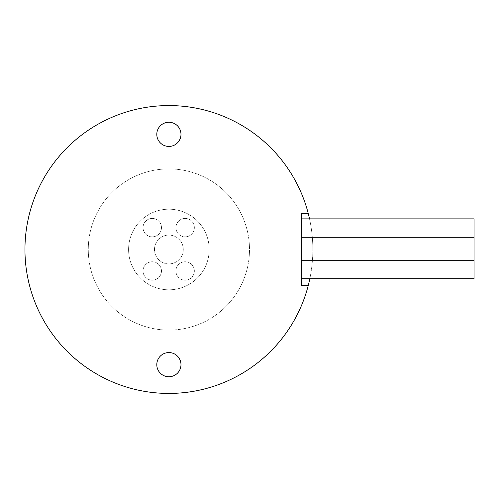 <?xml version="1.0" encoding="UTF-8"?>
<svg xmlns="http://www.w3.org/2000/svg" width="499" height="499" viewBox="0 0 499 499"><rect width="100%" height="100%" fill="white"/><g stroke="black" fill="none" stroke-linecap="round" stroke-linejoin="round"><path stroke-width="0.37" stroke-dasharray="2.5 1.87" d="M180.981 364.657A12.088 12.088 0 0 0 168.893 352.562A12.088 12.088 0 0 0 156.798 364.657A12.088 12.088 0 0 0 168.893 376.745A12.088 12.088 0 0 0 180.981 364.657M180.981 134.343A12.088 12.088 0 0 0 168.893 122.255A12.088 12.088 0 0 0 156.798 134.343A12.088 12.088 0 0 0 168.893 146.438A12.088 12.088 0 0 0 180.981 134.343M301.321 278.698L301.321 269.485L301.321 278.698L301.321 269.485L301.321 278.698L474.05 278.698L474.05 218.868L474.05 228.08L474.05 218.868L301.321 218.868L301.321 237.293L301.321 218.868M301.321 249.5L301.321 263.896L301.321 249.5M194.354 227.644A9.213 9.213 0 0 1 185.141 236.857A9.213 9.213 0 0 1 175.929 227.644A9.213 9.213 0 0 1 185.141 218.431A9.213 9.213 0 0 1 194.354 227.644A9.213 9.213 0 0 1 185.141 236.857A9.213 9.213 0 0 1 175.929 227.644A9.213 9.213 0 0 1 185.141 218.431A9.213 9.213 0 0 1 194.354 227.644M161.47 227.644A9.213 9.213 0 0 1 152.257 236.857A9.213 9.213 0 0 1 143.045 227.644A9.213 9.213 0 0 1 152.257 218.431A9.213 9.213 0 0 1 161.47 227.644A9.213 9.213 0 0 1 152.257 236.857A9.213 9.213 0 0 1 143.045 227.644A9.213 9.213 0 0 1 152.257 218.431A9.213 9.213 0 0 1 161.47 227.644M194.354 270.969A9.213 9.213 0 0 1 185.141 280.182A9.213 9.213 0 0 1 175.929 270.969A9.213 9.213 0 0 1 185.141 261.757A9.213 9.213 0 0 1 194.354 270.969A9.213 9.213 0 0 1 185.141 280.182A9.213 9.213 0 0 1 175.929 270.969A9.213 9.213 0 0 1 185.141 261.757A9.213 9.213 0 0 1 194.354 270.969M161.47 270.969A9.213 9.213 0 0 1 152.257 280.182A9.213 9.213 0 0 1 143.045 270.969A9.213 9.213 0 0 1 152.257 261.757A9.213 9.213 0 0 1 161.47 270.969A9.213 9.213 0 0 1 152.257 280.182A9.213 9.213 0 0 1 143.045 270.969A9.213 9.213 0 0 1 152.257 261.757A9.213 9.213 0 0 1 161.47 270.969M183.289 249.5A14.396 14.396 0 0 1 168.893 263.896A14.396 14.396 0 0 1 154.497 249.5A14.396 14.396 0 0 1 168.893 235.104A14.396 14.396 0 0 1 183.289 249.5A14.396 14.396 0 0 1 168.893 263.896A14.396 14.396 0 0 1 154.497 249.5A14.396 14.396 0 0 1 168.893 235.104A14.396 14.396 0 0 1 183.289 249.5M168.893 209.193A40.307 40.307 0 0 1 209.193 249.5A40.307 40.307 0 0 1 168.893 289.807A40.307 40.307 0 0 1 128.586 249.5A40.307 40.307 0 0 1 168.893 209.193L238.703 209.193A80.607 80.607 0 0 1 238.703 289.807A80.607 80.607 0 0 1 88.286 249.5A80.607 80.607 0 0 0 168.893 330.107A80.607 80.607 0 0 0 249.5 249.5A80.607 80.607 0 0 0 168.893 168.893A80.607 80.607 0 0 0 88.286 249.5A80.607 80.607 0 0 1 99.083 209.193L168.893 209.193M128.586 249.5A40.307 40.307 0 0 1 168.893 209.193A40.307 40.307 0 0 1 209.193 249.5A40.307 40.307 0 0 1 168.893 289.807A40.307 40.307 0 0 1 128.586 249.5M309.536 218.868A143.943 143.943 0 0 1 312.836 249.5A143.943 143.943 0 0 0 168.893 105.557A143.943 143.943 0 0 0 24.95 249.5A143.943 143.943 0 0 0 168.893 393.443A143.943 143.943 0 0 0 312.836 249.5A143.943 143.943 0 0 1 309.842 278.698M301.321 269.485L301.321 260.272L301.321 269.485M308.263 285.484L301.321 285.484L301.321 213.516L308.263 213.516M99.083 289.807L238.703 289.807L99.083 289.807M238.703 209.193A80.607 80.607 0 0 0 99.083 209.193L238.703 209.193M474.05 260.272L474.05 269.485L474.05 260.272L301.321 260.272M474.05 237.293L301.321 237.293M474.05 263.896L301.321 263.896M474.05 235.104L301.321 235.104"/><path stroke-width="0.75" d="M180.981 364.657A12.088 12.088 0 0 0 168.893 352.562A12.088 12.088 0 0 0 156.798 364.657A12.088 12.088 0 0 0 168.893 376.745A12.088 12.088 0 0 0 180.981 364.657M180.981 134.343A12.088 12.088 0 0 0 168.893 122.255A12.088 12.088 0 0 0 156.798 134.343A12.088 12.088 0 0 0 168.893 146.438A12.088 12.088 0 0 0 180.981 134.343M301.321 218.868L474.05 218.868L474.05 278.698L301.321 278.698M308.263 285.484L301.321 285.484L301.321 213.516L308.263 213.516A143.943 143.943 0 0 0 24.95 249.5A143.943 143.943 0 0 0 309.842 278.698M308.263 213.516A143.943 143.943 0 0 1 309.536 218.868M474.05 237.293L301.321 237.293M474.05 260.272L301.321 260.272"/></g></svg>
